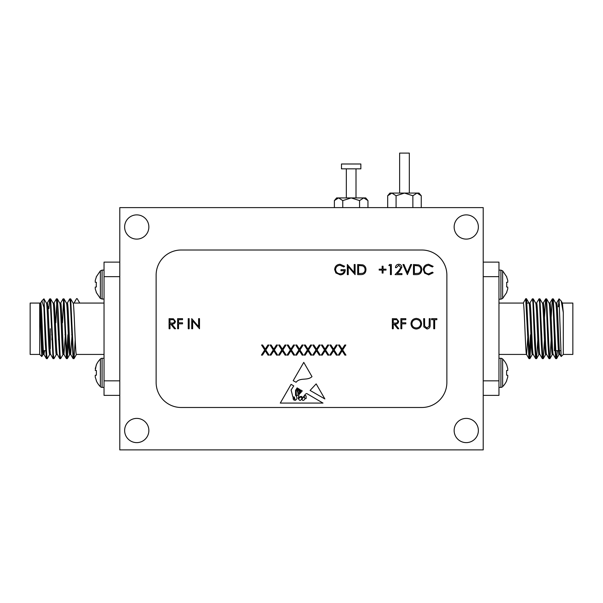 <?xml version="1.0" encoding="UTF-8"?>
<svg xmlns="http://www.w3.org/2000/svg" width="603" height="603" viewBox="0 0 603 603"><rect width="100%" height="100%" fill="white"/><g stroke="black" fill="none" stroke-linecap="round" stroke-linejoin="round"><path stroke-width="0.9" d="M336.353 198.711L338.577 197.92L334.386 200.595L336.632 197.92L365.704 197.92L367.958 200.595L367.958 207.605M341.479 168.84L360.858 168.84L360.858 163.993L341.479 163.993L341.479 168.84M346.326 168.84L346.326 197.92M356.011 168.84L356.011 197.92M338.577 197.92L342.775 200.595L351.172 197.92L359.561 200.595L363.76 197.92L367.958 200.595M334.386 200.595L334.386 207.605M359.561 200.595L359.561 207.605M342.775 200.595L342.775 207.605M466.255 214.879A12.113 12.113 0 0 0 454.142 226.992A12.113 12.113 0 0 0 466.255 239.105A12.113 12.113 0 0 0 478.367 226.992A12.113 12.113 0 0 0 466.255 214.879M466.255 418.399A12.113 12.113 0 0 0 454.142 430.512A12.113 12.113 0 0 0 466.255 442.625A12.113 12.113 0 0 0 478.367 430.512A12.113 12.113 0 0 0 466.255 418.399M136.745 418.399A12.113 12.113 0 0 0 124.633 430.512A12.113 12.113 0 0 0 136.745 442.625A12.113 12.113 0 0 0 148.858 430.512A12.113 12.113 0 0 0 136.745 418.399M136.745 214.879A12.113 12.113 0 0 0 124.633 226.992A12.113 12.113 0 0 0 136.745 239.105A12.113 12.113 0 0 0 148.858 226.992A12.113 12.113 0 0 0 136.745 214.879M305.035 398.319A0.618 0.618 0 0 0 306.196 398.153L306.053 395.922L305.035 395.244L304.146 396.593L305.035 398.319M119.786 449.891L483.214 449.891L483.214 207.605L119.786 207.605L119.786 449.891M181.186 250.011A25.055 25.055 0 0 0 156.132 275.066L156.132 382.438A25.055 25.055 0 0 0 181.186 407.492L421.814 407.492A25.055 25.055 0 0 0 446.868 382.438L446.868 275.066A25.055 25.055 0 0 0 421.814 250.011L181.186 250.011M407.387 274.621L402.985 264.521L403.957 264.521L407.319 272.481L410.688 264.521L411.661 264.521L407.387 274.621M400.92 267.348L398.726 265.297L396.39 267.626L395.478 267.626C395.643 265.576 396.744 264.461 398.771 264.265C400.633 264.4 401.651 265.403 401.824 267.265L399.781 270.89L397.256 273.581L401.952 273.581L401.952 274.621L395.093 274.621L399.005 270.438L400.92 267.348M390.435 265.561L388.882 265.561L389.47 264.521L391.339 264.521L391.339 274.621L390.435 274.621L390.435 265.561M379.174 270.091L379.174 269.179L382.151 269.179L382.151 266.202L383.056 266.202L383.056 269.179L386.033 269.179L386.033 270.091L383.056 270.091L383.056 273.069L382.151 273.069L382.151 270.091L379.174 270.091M365.968 269.699C365.78 272.948 364.061 274.584 360.813 274.621L357.685 274.621L357.685 264.521L362.931 264.89C364.973 265.81 365.991 267.415 365.968 269.699M324.866 398.952L316.168 383.877L310.085 390.427L324.866 398.952M338.313 355.114L341.607 349.966L338.441 345.022L339.489 345.022L342.135 349.152L344.773 345.022L345.821 345.022L342.655 349.966L345.949 355.114L344.901 355.114L342.135 350.78L339.361 355.114L338.313 355.114M329.773 355.114L333.067 349.966L329.901 345.022L330.949 345.022L333.587 349.152L336.233 345.022L337.281 345.022L334.115 349.966L337.409 355.114L336.361 355.114L333.587 350.78L330.813 355.114L329.773 355.114M321.226 355.114L324.527 349.966L321.361 345.022L322.401 345.022L325.047 349.152L327.693 345.022L328.733 345.022L325.567 349.966L328.869 355.114L327.821 355.114L325.047 350.78L322.273 355.114L321.226 355.114M312.686 355.114L315.987 349.966L312.814 345.022L313.861 345.022L316.507 349.152L319.145 345.022L320.193 345.022L317.027 349.966L320.321 355.114L319.281 355.114L316.507 350.78L313.733 355.114L312.686 355.114M304.146 355.114L307.44 349.966L304.274 345.022L305.322 345.022L307.96 349.152L310.605 345.022L311.653 345.022L308.487 349.966L311.781 355.114L310.733 355.114L307.96 350.78L305.193 355.114L304.146 355.114M295.606 355.114L298.9 349.966L295.734 345.022L296.782 345.022L299.42 349.152L302.065 345.022L303.113 345.022L299.947 349.966L303.241 355.114L302.193 355.114L299.42 350.78L296.646 355.114L295.606 355.114M287.058 355.114L290.36 349.966L287.194 345.022L288.234 345.022L290.88 349.152L293.525 345.022L294.566 345.022L291.4 349.966L294.694 355.114L293.653 355.114L290.88 350.78L288.106 355.114L287.058 355.114M278.518 355.114L281.812 349.966L278.646 345.022L279.694 345.022L282.34 349.152L284.978 345.022L286.026 345.022L282.86 349.966L286.154 355.114L285.106 355.114L282.34 350.78L279.566 355.114L278.518 355.114M269.978 355.114L273.272 349.966L270.106 345.022L271.154 345.022L273.792 349.152L276.438 345.022L277.486 345.022L274.32 349.966L277.614 355.114L276.566 355.114L273.792 350.78L271.018 355.114L269.978 355.114M261.431 355.114L264.732 349.966L261.566 345.022L262.606 345.022L265.252 349.152L267.898 345.022L268.938 345.022L265.78 349.966L269.074 355.114L268.026 355.114L265.252 350.78L262.478 355.114L261.431 355.114M433.768 328.748L433.768 319.688L431.567 319.688L431.567 318.655L436.874 318.655L436.874 319.688L434.673 319.688L434.673 328.748L433.768 328.748M423.849 326.879L423.668 318.655L424.572 318.655L424.618 326.05L426.954 327.972L429.132 326.268L429.238 318.655L430.143 318.655L430.143 324.753C430.338 327.203 429.291 328.62 427.007 329.012L423.849 326.879M416.311 329.012C413.07 328.733 411.291 326.977 410.99 323.751C411.261 320.51 413.002 318.723 416.228 318.399C419.515 318.655 421.301 320.427 421.603 323.698C421.309 326.939 419.545 328.71 416.311 329.012M192.643 320.826L192.643 328.748L191.739 328.748L191.739 318.655L198.598 326.6L198.598 318.655L199.503 318.655L199.503 328.748L192.643 320.826M189.154 328.748L188.242 328.748L188.242 318.655L189.154 318.655L189.154 328.748M178.541 328.748L177.629 328.748L177.629 318.655L182.551 318.655L182.551 319.688L178.541 319.688L178.541 322.801L182.551 322.801L182.551 323.834L178.541 323.834L178.541 328.748M169.993 328.748L169.089 328.748L169.089 318.655L173.4 318.791L175.428 321.354C175.126 323.314 173.935 324.226 171.855 324.09L175.563 328.748L174.44 328.748L170.732 324.09L169.993 324.09L169.993 328.748M393.254 328.748L392.349 328.748L392.349 318.655L396.653 318.791L398.689 321.354C398.387 323.314 397.196 324.226 395.108 324.09L398.817 328.748L397.701 328.748L393.993 324.09L393.254 324.09L393.254 328.748M401.794 328.748L400.889 328.748L400.889 318.655L405.811 318.655L405.811 319.688L401.794 319.688L401.794 322.801L405.811 322.801L405.811 323.834L401.794 323.834L401.794 328.748M302.254 390.902L299.028 394.52L298.206 398.741C298.884 397.211 299.962 396.427 301.447 396.412C303.49 399.276 304.432 393.804 306.723 393.525L322.997 403.083L280.282 403.083L291.091 384.345L293.744 385.905L291.091 390.02L292.877 396.91L294.287 396.955L295.259 400.362C297.362 399.088 297.452 397.385 295.538 395.244L295.538 390.367L297.128 387.887L298.093 388.453L296.171 390.593L296.329 395.048C298.741 397.189 298.048 392.184 297.249 390.963L298.673 388.792L299.224 389.123L298.01 390.593L298.206 392.485C298.839 393.736 299.269 393.789 299.472 392.628L299.118 390.247L299.827 389.47L300.075 392.176C300.588 391.777 300.784 391.046 300.678 389.975L302.254 390.902M311.992 376.641L303.761 362.373L293.194 380.697L296.096 382.264C300.008 377.192 307.424 380.983 311.992 376.641M334.65 269.564C334.966 266.277 336.776 264.506 340.077 264.265L344.615 266.247L343.838 266.978L340.047 265.297C337.379 265.493 335.886 266.903 335.554 269.526C335.939 272.255 337.537 273.694 340.341 273.845C342.489 273.807 343.831 272.775 344.358 270.732L340.989 270.732L340.989 269.699L345.263 269.699C345.127 272.925 343.454 274.651 340.265 274.878L335.886 272.971L334.65 269.564M348.24 266.692L348.24 274.621L347.336 274.621L347.336 264.521L354.195 272.466L354.195 264.521L355.099 264.521L355.099 274.621L348.24 266.692M421.753 269.699C421.565 272.948 419.846 274.584 416.598 274.621L413.47 274.621L413.47 264.521L418.716 264.89C420.758 265.81 421.776 267.415 421.753 269.699M423.306 269.511C423.623 266.24 425.439 264.491 428.741 264.265L433.142 266.375L432.351 266.978L428.68 265.297C425.974 265.486 424.489 266.918 424.21 269.579C424.497 272.27 426.004 273.694 428.748 273.845L432.351 272.157L433.142 272.76L428.748 274.878L424.587 273.114L423.306 269.511M359.305 265.561L358.597 265.561L358.597 273.581L362.637 273.325C364.257 272.677 365.071 271.463 365.064 269.699C365.056 267.785 364.167 266.503 362.403 265.84L359.305 265.561M416.274 327.972C418.957 327.776 420.434 326.351 420.69 323.698C420.412 321.067 418.942 319.643 416.274 319.432C413.613 319.665 412.15 321.105 411.894 323.743C412.166 326.359 413.628 327.768 416.274 327.972M174.523 321.354C174.207 320.057 173.332 319.5 171.885 319.688L169.993 319.688L169.993 323.057L171.84 323.072C173.317 323.253 174.214 322.68 174.523 321.354M397.784 321.354C397.467 320.057 396.593 319.5 395.146 319.688L393.254 319.688L393.254 323.057L395.101 323.072C396.578 323.253 397.475 322.68 397.784 321.354M302.088 399.013C302.299 402.6 307.04 398.289 303.595 397.045L302.088 399.013M294.95 399.503L293.194 397.407C292.99 399.337 293.571 400.264 294.95 400.181L294.95 399.503M300.716 396.955C298.402 398.281 298.184 399.465 300.075 400.49C302.118 399.307 302.329 398.123 300.716 396.955M415.083 265.561L414.374 265.561L414.374 273.581L418.422 273.325C420.042 272.677 420.849 271.463 420.849 269.699C420.841 267.785 419.952 266.503 418.188 265.84L415.083 265.561M399.623 193.073L399.623 153.094L409.316 153.094L409.316 193.073M396.081 207.605L396.081 195.749L391.882 193.073L387.684 195.749L389.937 193.073L419.01 193.073L421.256 195.749L421.256 207.605M387.684 195.749L387.684 207.605M396.081 195.749L404.47 193.073L412.867 195.749L412.867 207.605M412.867 195.749L417.057 193.073L421.256 195.749M391.882 193.073L389.651 193.864M563.308 354.436L561.159 356.539L559.071 298.832L561.197 301.01L563.308 312.565L563.308 354.436L572.85 354.436L572.85 303.068L563.285 303.068M554.443 328.748L554.443 350.69L558.438 350.69M527.994 334.763L526.585 354.436L498.96 354.436M526.585 354.436C525.477 356.004 524.361 301.492 523.246 303.068L498.96 303.068M533.233 354.436L532.313 354.436C531.198 356.004 530.082 301.492 528.974 303.068L527.097 303.068M533.263 354.436C532.155 356.004 531.039 301.492 529.924 303.068L529.004 303.068M559.938 354.436L559.019 354.436C557.911 356.004 556.788 301.492 555.68 303.068M559.599 350.69L559.494 351.851M563.308 303.068L562.388 303.068L563.308 312.565M553.26 354.436L552.34 354.436C551.232 356.004 550.117 301.492 549.001 303.068M559.976 354.436C558.86 356.004 557.745 301.492 556.637 303.068L555.71 303.068M548.029 334.763L547.81 339.806M546.589 354.436L545.662 354.436C544.554 356.004 543.439 301.492 542.323 303.068M553.298 354.436C552.182 356.004 551.067 301.492 549.959 303.068L549.039 303.068M541.351 334.763L541.132 339.806M539.911 354.436L538.984 354.436C537.876 356.004 536.76 301.492 535.652 303.068M546.62 354.436C545.504 356.004 544.388 301.492 543.28 303.068L542.361 303.068M534.673 334.763L534.454 339.806M539.941 354.436C538.833 356.004 537.71 301.492 536.602 303.068L535.683 303.068M531.122 339.806L529.916 358.627L529.306 354.67L526.577 298.877L529.035 303.128L526.638 299.028M523.246 303.068L525.695 298.824A0.475 0.475 0 0 1 526.11 298.591L526.577 298.877M556.569 303.128L559.049 298.839L558.28 306.814M559.162 306.814L559.494 304.666M483.214 395.38L498.96 395.38L498.96 262.124L483.214 262.124M483.214 380.84L498.96 380.84M483.214 276.656L498.96 276.656M507.756 287.073L506.61 286.968L506.754 284.654L506.61 286.968L507.756 287.073L507.756 288.897L506.61 292.425L507.756 288.897M507.756 280.418L506.61 276.89L507.756 280.418L507.756 282.242L506.61 282.34L506.754 284.503M506.754 380.629L506.754 380.629A19.673 19.673 0 0 1 502.623 386.674A2.42 2.42 0 0 1 500.912 387.382L498.96 387.382M506.754 365.064L507.756 368.606L506.754 365.064A19.673 19.673 0 0 0 502.623 359.019A2.42 2.42 0 0 0 500.912 358.31L498.96 358.31M506.61 380.614L507.756 377.086L506.61 380.614M507.756 375.262L506.61 375.164L506.61 370.528L506.61 375.164L507.756 375.262L507.756 377.086M507.756 368.606L507.756 370.43L506.61 370.528M39.692 354.436L41.803 356.554L39.692 303.068L30.15 303.068L30.15 354.436L39.692 354.436L39.692 303.068L40.642 303.068C41.75 301.492 42.873 356.004 43.981 354.436L44.562 350.69M41.803 356.554L43.092 354.376M50.275 348.783L50.275 328.748M73.076 303.068C74.184 301.492 75.3 356.004 76.415 354.436L104.04 354.436M73.106 303.068L104.04 303.068M39.692 303.068C40.8 301.492 41.916 356.004 43.024 354.436L43.981 354.436L46.431 358.672L46.846 356.381M46.363 303.068C47.479 301.492 48.594 356.004 49.702 354.436L50.66 354.436C49.544 356.004 48.428 301.492 47.32 303.068L46.401 303.068M48.866 308.721L49.71 298.877L50.328 302.834L53.049 358.627L50.66 354.436M53.041 303.068C54.157 301.492 55.272 356.004 56.38 354.436L57.338 354.436C56.222 356.004 55.107 301.492 53.999 303.068L53.079 303.068M63.127 354.376L60.609 358.672L60.051 354.67L58.385 313.786L57.33 298.877L56.448 298.824L59.727 358.627L57.338 354.436M59.75 303.068L60.677 303.068C61.785 301.492 62.9 356.004 64.016 354.436L63.059 354.436C61.951 356.004 60.828 301.492 59.72 303.068L57.33 298.877M68.546 339.806L67.34 358.627L66.729 354.67L64.008 298.877L63.066 298.877L63.677 302.834L66.405 358.627L63.948 354.376L65.418 334.763M66.428 303.068L67.348 303.068C68.463 301.492 69.579 356.004 70.687 354.436L69.737 354.436C68.621 356.004 67.506 301.492 66.398 303.068L64.008 298.877M75.224 339.806L74.018 358.627L73.408 354.67L70.679 298.877L69.744 298.877L70.355 302.834L73.084 358.627L70.626 354.376L72.096 334.763M43.506 351.851L43.612 350.69M51.85 339.806L52.069 334.763M58.529 339.806L58.747 334.763M41.946 300.814L43.929 298.832L44.132 301.236C44.087 302.322 44.396 306.332 43.929 307.477L41.946 300.814L40.574 303.128M79.754 303.068L77.305 298.824A0.475 0.475 0 0 0 76.475 298.824L74.026 303.068M119.786 262.124L104.04 262.124L104.04 395.38L119.786 395.38M119.786 276.656L104.04 276.656M119.786 380.84L104.04 380.84M95.244 288.897L96.39 292.425L95.244 288.897L95.244 287.073L96.39 286.968L96.246 284.804M95.244 282.242L96.39 282.34L96.246 284.654L96.39 282.34L95.244 282.242L95.244 280.418L96.39 276.89L95.244 280.418M95.244 287.073L96.39 286.968M96.246 380.629L96.246 380.629A19.673 19.673 0 0 0 100.377 386.674A2.42 2.42 0 0 0 102.088 387.382L104.04 387.382M95.244 377.086L96.39 380.614L95.244 377.086L95.244 375.262L96.39 375.164L96.39 370.528L95.244 370.43L96.246 365.064A19.673 19.673 0 0 1 100.377 359.019A2.42 2.42 0 0 1 102.088 358.31L104.04 358.31M96.39 365.079L95.244 368.606M95.244 370.43L96.39 370.528L96.39 375.164M556.154 356.381L555.687 358.627L554.632 343.71L552.959 302.834L552.348 298.877L551.15 317.698M549.476 356.381L549.009 358.627L547.954 343.71L546.288 302.834L545.67 298.877L544.471 317.698M542.806 356.381L542.331 358.627L541.275 343.71L539.61 302.834L539.052 298.824L536.534 303.128M536.127 356.381L535.66 358.627L534.597 343.71L532.931 302.834L532.374 298.824L529.856 303.128M530.482 334.763L528.982 358.627L525.695 298.824M557.376 350.69L556.629 358.627L556.011 354.67L553.29 298.877L555.747 303.128M551.15 339.806L549.951 358.627L549.333 354.67L546.612 298.877L549.069 303.128M544.471 339.806L543.273 358.627L542.662 354.67L539.934 298.877L542.391 303.128M537.801 339.806L536.595 358.627L535.984 354.67L533.256 298.877L535.713 303.128M506.754 292.432L502.623 298.485L502.623 270.83L506.754 276.875M502.623 298.485L500.912 299.194L500.912 270.121L498.96 270.121M502.623 386.674L502.623 359.019M500.912 387.382L500.912 358.31M43.959 298.854L46.702 354.67L47.253 358.672L49.77 354.376M53.109 303.128L50.652 298.877L53.373 354.67L53.931 358.672L56.448 354.376M55.823 322.741L56.855 301.123M62.501 322.741L63.534 301.123M43.929 307.477L45.315 343.71L46.371 358.627L47.313 358.627M53.991 358.627L53.049 358.627L53.524 356.381M60.669 358.627L59.727 358.627L60.194 356.381M69.805 354.376L67.34 358.627L66.405 358.627L67.905 334.763M76.475 354.376L74.018 358.627L73.084 358.627L73.551 356.381M76.89 298.591L76.475 298.824M96.246 276.875L100.377 270.83L100.377 298.485L104.04 299.194M100.377 270.83L102.088 270.121L102.088 299.194M100.377 359.019L100.377 386.674M102.088 358.31L102.088 387.382M527.587 334.763L528.416 334.763M534.266 334.763L535.095 334.763M540.944 334.763L541.773 334.763M547.622 334.763L548.444 334.763M559.388 350.69L560.73 350.69M561.159 356.539L559.908 354.376M559.087 354.376L556.629 358.627L555.687 358.627L553.23 354.376M553.29 298.877L552.348 298.877L549.891 303.128M552.408 354.376L549.951 358.627L549.009 358.627L546.552 354.376M546.612 298.877L545.67 298.877L543.213 303.128M545.73 354.376L543.273 358.627L542.331 358.627L539.873 354.376M539.052 354.376L536.595 358.627L535.66 358.627L533.195 354.376M532.374 354.376L529.916 358.627L528.982 358.627L526.525 354.376M538.992 298.877L539.934 298.877M532.321 298.877L533.256 298.877M561.197 301.01L562.426 303.128M500.912 299.194L498.96 299.194M502.623 270.83L500.912 270.121M72.518 334.763L71.689 334.763M65.84 334.763L65.018 334.763M59.162 334.763L58.34 334.763M52.484 334.763L51.662 334.763M46.454 350.69L43.401 350.69M43.951 298.839L46.431 303.128M70.679 298.877L73.144 303.128M50.652 298.877L49.71 298.877L47.253 303.128M56.388 298.877L53.931 303.128M63.066 298.877L60.609 303.128M69.744 298.877L67.287 303.128M76.423 298.877L73.965 303.128M48.557 306.814L47.901 306.814M96.246 292.432L100.377 298.485M102.088 270.121L104.04 270.121"/></g></svg>
